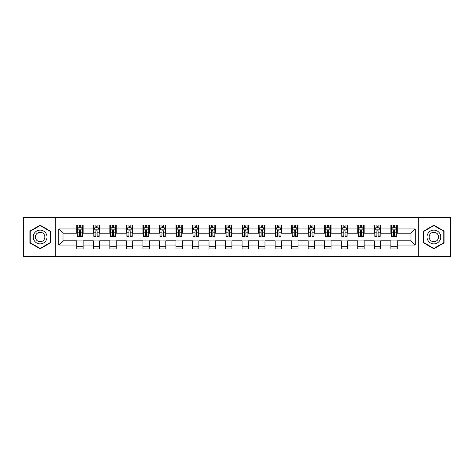 <?xml version="1.0" encoding="UTF-8"?>
<svg xmlns="http://www.w3.org/2000/svg" width="474" height="474" viewBox="0 0 474 474"><rect width="100%" height="100%" fill="white"/><g stroke="black" fill="none" stroke-linecap="round" stroke-linejoin="round"><path stroke-width="0.71" d="M418.726 256.6L450.3 256.6L450.3 217.4L418.726 217.4L418.726 256.6L55.274 256.6L55.274 217.4L23.7 217.4L23.7 256.6L55.274 256.6M418.726 217.4L55.274 217.4M397.212 228.948L397.212 225.079L390.854 225.079L390.854 228.948L380.681 228.948L380.681 225.079L374.324 225.079L374.324 228.948L364.156 228.948L364.156 225.079L357.793 225.079L357.793 228.948L347.626 228.948L347.626 225.079L341.268 225.079L341.268 228.948L331.095 228.948L331.095 225.079L324.737 225.079L324.737 228.948L314.564 228.948L314.564 225.079L308.207 225.079L308.207 228.948L298.033 228.948L298.033 225.079L291.676 225.079L291.676 228.948L281.503 228.948L281.503 225.079L275.145 225.079L275.145 228.948L264.972 228.948L264.972 225.079L258.614 225.079L258.614 228.948L248.441 228.948L248.441 225.079L242.084 225.079L242.084 228.948L231.916 228.948L231.916 225.079L225.559 225.079L225.559 228.948L215.386 228.948L215.386 225.079L209.028 225.079L209.028 228.948L198.855 228.948L198.855 225.079L192.497 225.079L192.497 228.948L182.324 228.948L182.324 225.079L175.967 225.079L175.967 228.948L165.793 228.948L165.793 225.079L159.436 225.079L159.436 228.948L149.263 228.948L149.263 225.079L142.905 225.079L142.905 228.948L132.732 228.948L132.732 225.079L126.374 225.079L126.374 228.948L116.207 228.948L116.207 225.079L109.844 225.079L109.844 228.948L99.676 228.948L99.676 225.079L93.319 225.079L93.319 228.948L83.146 228.948L83.146 225.079L76.788 225.079L76.788 228.948L58.776 228.948L58.776 245.052L63.012 240.816L76.788 240.816L76.788 248.921L83.146 248.921L83.146 240.816L93.319 240.816L93.319 248.921L99.676 248.921L99.676 240.816L109.844 240.816L109.844 248.921L116.207 248.921L116.207 240.816L126.374 240.816L126.374 248.921L132.732 248.921L132.732 240.816L142.905 240.816L142.905 248.921L149.263 248.921L149.263 240.816L159.436 240.816L159.436 248.921L165.793 248.921L165.793 240.816L175.967 240.816L175.967 248.921L182.324 248.921L182.324 240.816L192.497 240.816L192.497 248.921L198.855 248.921L198.855 240.816L209.028 240.816L209.028 248.921L215.386 248.921L215.386 240.816L225.559 240.816L225.559 248.921L231.916 248.921L231.916 240.816L242.084 240.816L242.084 248.921L248.441 248.921L248.441 240.816L258.614 240.816L258.614 248.921L264.972 248.921L264.972 240.816L275.145 240.816L275.145 248.921L281.503 248.921L281.503 240.816L291.676 240.816L291.676 248.921L298.033 248.921L298.033 240.816L308.207 240.816L308.207 248.921L314.564 248.921L314.564 240.816L324.737 240.816L324.737 248.921L331.095 248.921L331.095 240.816L341.268 240.816L341.268 248.921L347.626 248.921L347.626 240.816L357.793 240.816L357.793 248.921L364.156 248.921L364.156 240.816L374.324 240.816L374.324 248.921L380.681 248.921L380.681 240.816L390.854 240.816L390.854 248.921L397.212 248.921L397.212 240.816L410.988 240.816L410.988 233.184L397.212 233.184L397.212 228.948L415.224 228.948L415.224 245.052L397.212 245.052M390.854 245.052L380.681 245.052M374.324 245.052L364.156 245.052M357.793 245.052L347.626 245.052M341.268 245.052L331.095 245.052M324.737 245.052L314.564 245.052M308.207 245.052L298.033 245.052M291.676 245.052L281.503 245.052M275.145 245.052L264.972 245.052M258.614 245.052L248.441 245.052M242.084 245.052L231.916 245.052M225.559 245.052L215.386 245.052M209.028 245.052L198.855 245.052M192.497 245.052L182.324 245.052M175.967 245.052L165.793 245.052M159.436 245.052L149.263 245.052M142.905 245.052L132.732 245.052M126.374 245.052L116.207 245.052M109.844 245.052L99.676 245.052M93.319 245.052L83.146 245.052M76.788 245.052L58.776 245.052M390.854 228.948L390.854 233.184L380.681 233.184L380.681 228.948M374.324 228.948L374.324 233.184L364.156 233.184L364.156 228.948M357.793 228.948L357.793 233.184L347.626 233.184L347.626 228.948M341.268 228.948L341.268 233.184L331.095 233.184L331.095 228.948M324.737 228.948L324.737 233.184L314.564 233.184L314.564 228.948M308.207 228.948L308.207 233.184L298.033 233.184L298.033 228.948M291.676 228.948L291.676 233.184L281.503 233.184L281.503 228.948M275.145 228.948L275.145 233.184L264.972 233.184L264.972 228.948M258.614 228.948L258.614 233.184L248.441 233.184L248.441 228.948M242.084 228.948L242.084 233.184L231.916 233.184L231.916 228.948M225.559 228.948L225.559 233.184L215.386 233.184L215.386 228.948M209.028 228.948L209.028 233.184L198.855 233.184L198.855 228.948M192.497 228.948L192.497 233.184L182.324 233.184L182.324 228.948M175.967 228.948L175.967 233.184L165.793 233.184L165.793 228.948M159.436 228.948L159.436 233.184L149.263 233.184L149.263 228.948M142.905 228.948L142.905 233.184L132.732 233.184L132.732 228.948M126.374 228.948L126.374 233.184L116.207 233.184L116.207 228.948M109.844 228.948L109.844 233.184L99.676 233.184L99.676 228.948M93.319 228.948L93.319 233.184L83.146 233.184L83.146 228.948M76.788 228.948L76.788 233.184L63.012 233.184L58.776 228.948M63.012 233.184L63.012 240.816M415.224 245.052L410.988 240.816M410.988 233.184L415.224 228.948M76.788 227.727L77.315 227.727M79.33 227.727L80.604 227.727M82.612 227.727L83.146 227.727M76.788 233.078L77.315 233.078M79.33 233.078L80.604 233.078M82.612 233.078L83.146 233.078M76.788 240.922L83.146 240.922M76.788 246.273L83.146 246.273M93.319 240.922L99.676 240.922M93.319 246.273L99.676 246.273M93.319 227.727L93.846 227.727M95.861 227.727L97.129 227.727M99.143 227.727L99.676 227.727M93.319 233.078L93.846 233.078M95.861 233.078L97.129 233.078M99.143 233.078L99.676 233.078M109.844 240.922L116.207 240.922M109.844 246.273L116.207 246.273M109.844 227.727L110.377 227.727M112.391 227.727L113.659 227.727M115.674 227.727L116.207 227.727M109.844 233.078L110.377 233.078M112.391 233.078L113.659 233.078M115.674 233.078L116.207 233.078M126.374 240.922L132.732 240.922M126.374 246.273L132.732 246.273M126.374 227.727L126.908 227.727M128.922 227.727L130.19 227.727M132.205 227.727L132.732 227.727M126.374 233.078L126.908 233.078M128.922 233.078L130.19 233.078M132.205 233.078L132.732 233.078M142.905 240.922L149.263 240.922M142.905 246.273L149.263 246.273M142.905 227.727L143.438 227.727M145.447 227.727L146.721 227.727M148.735 227.727L149.263 227.727M142.905 233.078L143.438 233.078M145.447 233.078L146.721 233.078M148.735 233.078L149.263 233.078M159.436 240.922L165.793 240.922M159.436 246.273L165.793 246.273M159.436 227.727L159.969 227.727M161.978 227.727L163.252 227.727M165.266 227.727L165.793 227.727M159.436 233.078L159.969 233.078M161.978 233.078L163.252 233.078M165.266 233.078L165.793 233.078M175.967 240.922L182.324 240.922M175.967 246.273L182.324 246.273M175.967 227.727L176.494 227.727M178.508 227.727L179.782 227.727M181.797 227.727L182.324 227.727M175.967 233.078L176.494 233.078M178.508 233.078L179.782 233.078M181.797 233.078L182.324 233.078M192.497 240.922L198.855 240.922M192.497 246.273L198.855 246.273M192.497 227.727L193.025 227.727M195.039 227.727L196.313 227.727M198.322 227.727L198.855 227.727M192.497 233.078L193.025 233.078M195.039 233.078L196.313 233.078M198.322 233.078L198.855 233.078M209.028 240.922L215.386 240.922M209.028 246.273L215.386 246.273M209.028 227.727L209.555 227.727M211.57 227.727L212.844 227.727M214.852 227.727L215.386 227.727M209.028 233.078L209.555 233.078M211.57 233.078L212.844 233.078M214.852 233.078L215.386 233.078M225.559 240.922L231.916 240.922M225.559 246.273L231.916 246.273M225.559 227.727L226.086 227.727M228.101 227.727L229.369 227.727M231.383 227.727L231.916 227.727M225.559 233.078L226.086 233.078M228.101 233.078L229.369 233.078M231.383 233.078L231.916 233.078M242.084 240.922L248.441 240.922M242.084 246.273L248.441 246.273M242.084 227.727L242.617 227.727M244.631 227.727L245.899 227.727M247.914 227.727L248.441 227.727M242.084 233.078L242.617 233.078M244.631 233.078L245.899 233.078M247.914 233.078L248.441 233.078M258.614 240.922L264.972 240.922M258.614 246.273L264.972 246.273M258.614 227.727L259.148 227.727M261.156 227.727L262.43 227.727M264.445 227.727L264.972 227.727M258.614 233.078L259.148 233.078M261.156 233.078L262.43 233.078M264.445 233.078L264.972 233.078M275.145 240.922L281.503 240.922M275.145 246.273L281.503 246.273M275.145 227.727L275.678 227.727M277.687 227.727L278.961 227.727M280.975 227.727L281.503 227.727M275.145 233.078L275.678 233.078M277.687 233.078L278.961 233.078M280.975 233.078L281.503 233.078M291.676 240.922L298.033 240.922M291.676 246.273L298.033 246.273M291.676 227.727L292.203 227.727M294.218 227.727L295.492 227.727M297.506 227.727L298.033 227.727M291.676 233.078L292.203 233.078M294.218 233.078L295.492 233.078M297.506 233.078L298.033 233.078M308.207 240.922L314.564 240.922M308.207 246.273L314.564 246.273M308.207 227.727L308.734 227.727M310.748 227.727L312.022 227.727M314.031 227.727L314.564 227.727M308.207 233.078L308.734 233.078M310.748 233.078L312.022 233.078M314.031 233.078L314.564 233.078M324.737 240.922L331.095 240.922M324.737 246.273L331.095 246.273M324.737 227.727L325.265 227.727M327.279 227.727L328.553 227.727M330.562 227.727L331.095 227.727M324.737 233.078L325.265 233.078M327.279 233.078L328.553 233.078M330.562 233.078L331.095 233.078M341.268 240.922L347.626 240.922M341.268 246.273L347.626 246.273M341.268 227.727L341.795 227.727M343.81 227.727L345.078 227.727M347.092 227.727L347.626 227.727M341.268 233.078L341.795 233.078M343.81 233.078L345.078 233.078M347.092 233.078L347.626 233.078M357.793 240.922L364.156 240.922M357.793 246.273L364.156 246.273M357.793 227.727L358.326 227.727M360.341 227.727L361.609 227.727M363.623 227.727L364.156 227.727M357.793 233.078L358.326 233.078M360.341 233.078L361.609 233.078M363.623 233.078L364.156 233.078M374.324 240.922L380.681 240.922M374.324 246.273L380.681 246.273M374.324 227.727L374.857 227.727M376.871 227.727L378.139 227.727M380.154 227.727L380.681 227.727M374.324 233.078L374.857 233.078M376.871 233.078L378.139 233.078M380.154 233.078L380.681 233.078M390.854 240.922L397.212 240.922M390.854 246.273L397.212 246.273M390.854 227.727L391.388 227.727M393.396 227.727L394.67 227.727M396.685 227.727L397.212 227.727M390.854 233.078L391.388 233.078M393.396 233.078L394.67 233.078M396.685 233.078L397.212 233.078M40.124 248.809L50.351 242.901L50.351 231.099L40.124 225.191L29.898 231.099L29.898 242.901L40.124 248.809M444.102 231.099L433.876 225.191L423.649 231.099L423.649 242.901L433.876 248.809L444.102 242.901L444.102 231.099M80.604 226.459L79.33 226.459M82.612 235.033L80.604 235.033L80.604 236.366L82.612 236.366L82.612 229.902L81.558 227.781L78.376 227.781L77.315 229.902L77.315 236.366L79.33 236.366L79.33 235.033L77.315 235.033M77.315 229.902L77.315 225.079M82.612 229.902L82.612 225.079M79.33 227.781L79.33 225.079M80.604 225.079L80.604 227.781M80.604 235.033L80.604 230.696C80.177 229.878 79.756 229.878 79.33 230.696L79.33 235.033M46.091 240.442A6.885 6.885 0 0 0 43.567 231.034A6.885 6.885 0 0 0 34.158 233.558A6.885 6.885 0 0 0 36.682 242.966A6.885 6.885 0 0 0 46.091 240.442M44.206 239.358A4.716 4.716 0 0 0 42.482 232.918A4.716 4.716 0 0 0 36.042 234.642A4.716 4.716 0 0 0 37.766 241.082A4.716 4.716 0 0 0 44.206 239.358M30.218 242.718L30.218 231.282L40.124 225.559L50.031 231.282L50.031 242.718L40.124 248.441L30.218 242.718M433.876 230.115A6.885 6.885 0 0 0 426.991 237A6.885 6.885 0 0 0 433.876 243.885A6.885 6.885 0 0 0 440.761 237A6.885 6.885 0 0 0 433.876 230.115M433.876 232.284A4.716 4.716 0 0 0 429.16 237A4.716 4.716 0 0 0 433.876 241.716A4.716 4.716 0 0 0 438.592 237A4.716 4.716 0 0 0 433.876 232.284M443.783 242.718L433.876 248.441L423.969 242.718L423.969 231.282L433.876 225.559L443.783 231.282L443.783 242.718M97.129 226.459L95.861 226.459M99.143 235.033L97.129 235.033L97.129 236.366L99.143 236.366L99.143 229.902L98.082 227.781L94.907 227.781L93.846 229.902L93.846 236.366L95.861 236.366L95.861 235.033L93.846 235.033M93.846 229.902L93.846 225.079M99.143 229.902L99.143 225.079M95.861 227.781L95.861 225.079M97.129 225.079L97.129 227.781M97.129 235.033L97.129 230.696C96.708 229.878 96.281 229.878 95.861 230.696L95.861 235.033M113.659 226.459L112.391 226.459M115.674 235.033L113.659 235.033L113.659 236.366L115.674 236.366L115.674 229.902L114.613 227.781L111.437 227.781L110.377 229.902L110.377 236.366L112.391 236.366L112.391 235.033L110.377 235.033M110.377 229.902L110.377 225.079M115.674 229.902L115.674 225.079M112.391 227.781L112.391 225.079M113.659 225.079L113.659 227.781M113.659 235.033L113.659 230.696C113.239 229.878 112.812 229.878 112.391 230.696L112.391 235.033M130.19 226.459L128.922 226.459M132.205 235.033L130.19 235.033L130.19 236.366L132.205 236.366L132.205 229.902L131.144 227.781L127.968 227.781L126.908 229.902L126.908 236.366L128.922 236.366L128.922 235.033L126.908 235.033M126.908 229.902L126.908 225.079M132.205 229.902L132.205 225.079M128.922 227.781L128.922 225.079M130.19 225.079L130.19 227.781M130.19 235.033L130.19 230.696C129.769 229.878 129.343 229.878 128.922 230.696L128.922 235.033M146.721 226.459L145.447 226.459M148.735 235.033L146.721 235.033L146.721 236.366L148.735 236.366L148.735 229.902L147.675 227.781L144.493 227.781L143.438 229.902L143.438 236.366L145.447 236.366L145.447 235.033L143.438 235.033M143.438 229.902L143.438 225.079M148.735 229.902L148.735 225.079M145.447 227.781L145.447 225.079M146.721 225.079L146.721 227.781M146.721 235.033L146.721 230.696C146.3 229.878 145.874 229.878 145.447 230.696L145.447 235.033M163.252 226.459L161.978 226.459M165.266 235.033L163.252 235.033L163.252 236.366L165.266 236.366L165.266 229.902L164.205 227.781L161.024 227.781L159.969 229.902L159.969 236.366L161.978 236.366L161.978 235.033L159.969 235.033M159.969 229.902L159.969 225.079M165.266 229.902L165.266 225.079M161.978 227.781L161.978 225.079M163.252 225.079L163.252 227.781M163.252 235.033L163.252 230.696C162.825 229.878 162.404 229.878 161.978 230.696L161.978 235.033M179.782 226.459L178.508 226.459M181.797 235.033L179.782 235.033L179.782 236.366L181.797 236.366L181.797 229.902L180.736 227.781L177.554 227.781L176.494 229.902L176.494 236.366L178.508 236.366L178.508 235.033L176.494 235.033M176.494 229.902L176.494 225.079M181.797 229.902L181.797 225.079M178.508 227.781L178.508 225.079M179.782 225.079L179.782 227.781M179.782 235.033L179.782 230.696C179.356 229.878 178.935 229.878 178.508 230.696L178.508 235.033M196.313 226.459L195.039 226.459M198.322 235.033L196.313 235.033L196.313 236.366L198.322 236.366L198.322 229.902L197.267 227.781L194.085 227.781L193.025 229.902L193.025 236.366L195.039 236.366L195.039 235.033L193.025 235.033M193.025 229.902L193.025 225.079M198.322 229.902L198.322 225.079M195.039 227.781L195.039 225.079M196.313 225.079L196.313 227.781M196.313 235.033L196.313 230.696C195.886 229.878 195.466 229.878 195.039 230.696L195.039 235.033M212.844 226.459L211.57 226.459M214.852 235.033L212.844 235.033L212.844 236.366L214.852 236.366L214.852 229.902L213.792 227.781L210.616 227.781L209.555 229.902L209.555 236.366L211.57 236.366L211.57 235.033L209.555 235.033M209.555 229.902L209.555 225.079M214.852 229.902L214.852 225.079M211.57 227.781L211.57 225.079M212.844 225.079L212.844 227.781M212.844 235.033L212.844 230.696C212.417 229.878 211.997 229.878 211.57 230.696L211.57 235.033M229.369 226.459L228.101 226.459M231.383 235.033L229.369 235.033L229.369 236.366L231.383 236.366L231.383 229.902L230.323 227.781L227.147 227.781L226.086 229.902L226.086 236.366L228.101 236.366L228.101 235.033L226.086 235.033M226.086 229.902L226.086 225.079M231.383 229.902L231.383 225.079M228.101 227.781L228.101 225.079M229.369 225.079L229.369 227.781M229.369 235.033L229.369 230.696C228.948 229.878 228.521 229.878 228.101 230.696L228.101 235.033M245.899 226.459L244.631 226.459M247.914 235.033L245.899 235.033L245.899 236.366L247.914 236.366L247.914 229.902L246.853 227.781L243.677 227.781L242.617 229.902L242.617 236.366L244.631 236.366L244.631 235.033L242.617 235.033M242.617 229.902L242.617 225.079M247.914 229.902L247.914 225.079M244.631 227.781L244.631 225.079M245.899 225.079L245.899 227.781M245.899 235.033L245.899 230.696C245.479 229.878 245.052 229.878 244.631 230.696L244.631 235.033M262.43 226.459L261.156 226.459M264.445 235.033L262.43 235.033L262.43 236.366L264.445 236.366L264.445 229.902L263.384 227.781L260.208 227.781L259.148 229.902L259.148 236.366L261.156 236.366L261.156 235.033L259.148 235.033M259.148 229.902L259.148 225.079M264.445 229.902L264.445 225.079M261.156 227.781L261.156 225.079M262.43 225.079L262.43 227.781M262.43 235.033L262.43 230.696C262.009 229.878 261.583 229.878 261.156 230.696L261.156 235.033M278.961 226.459L277.687 226.459M280.975 235.033L278.961 235.033L278.961 236.366L280.975 236.366L280.975 229.902L279.915 227.781L276.733 227.781L275.678 229.902L275.678 236.366L277.687 236.366L277.687 235.033L275.678 235.033M275.678 229.902L275.678 225.079M280.975 229.902L280.975 225.079M277.687 227.781L277.687 225.079M278.961 225.079L278.961 227.781M278.961 235.033L278.961 230.696C278.54 229.878 278.114 229.878 277.687 230.696L277.687 235.033M295.492 226.459L294.218 226.459M297.506 235.033L295.492 235.033L295.492 236.366L297.506 236.366L297.506 229.902L296.446 227.781L293.264 227.781L292.203 229.902L292.203 236.366L294.218 236.366L294.218 235.033L292.203 235.033M292.203 229.902L292.203 225.079M297.506 229.902L297.506 225.079M294.218 227.781L294.218 225.079M295.492 225.079L295.492 227.781M295.492 235.033L295.492 230.696C295.065 229.878 294.644 229.878 294.218 230.696L294.218 235.033M312.022 226.459L310.748 226.459M314.031 235.033L312.022 235.033L312.022 236.366L314.031 236.366L314.031 229.902L312.976 227.781L309.795 227.781L308.734 229.902L308.734 236.366L310.748 236.366L310.748 235.033L308.734 235.033M308.734 229.902L308.734 225.079M314.031 229.902L314.031 225.079M310.748 227.781L310.748 225.079M312.022 225.079L312.022 227.781M312.022 235.033L312.022 230.696C311.596 229.878 311.175 229.878 310.748 230.696L310.748 235.033M328.553 226.459L327.279 226.459M330.562 235.033L328.553 235.033L328.553 236.366L330.562 236.366L330.562 229.902L329.507 227.781L326.325 227.781L325.265 229.902L325.265 236.366L327.279 236.366L327.279 235.033L325.265 235.033M325.265 229.902L325.265 225.079M330.562 229.902L330.562 225.079M327.279 227.781L327.279 225.079M328.553 225.079L328.553 227.781M328.553 235.033L328.553 230.696C328.126 229.878 327.706 229.878 327.279 230.696L327.279 235.033M345.078 226.459L343.81 226.459M347.092 235.033L345.078 235.033L345.078 236.366L347.092 236.366L347.092 229.902L346.032 227.781L342.856 227.781L341.795 229.902L341.795 236.366L343.81 236.366L343.81 235.033L341.795 235.033M341.795 229.902L341.795 225.079M347.092 229.902L347.092 225.079M343.81 227.781L343.81 225.079M345.078 225.079L345.078 227.781M345.078 235.033L345.078 230.696C344.657 229.878 344.231 229.878 343.81 230.696L343.81 235.033M361.609 226.459L360.341 226.459M363.623 235.033L361.609 235.033L361.609 236.366L363.623 236.366L363.623 229.902L362.563 227.781L359.387 227.781L358.326 229.902L358.326 236.366L360.341 236.366L360.341 235.033L358.326 235.033M358.326 229.902L358.326 225.079M363.623 229.902L363.623 225.079M360.341 227.781L360.341 225.079M361.609 225.079L361.609 227.781M361.609 235.033L361.609 230.696C361.188 229.878 360.761 229.878 360.341 230.696L360.341 235.033M378.139 226.459L376.871 226.459M380.154 235.033L378.139 235.033L378.139 236.366L380.154 236.366L380.154 229.902L379.093 227.781L375.918 227.781L374.857 229.902L374.857 236.366L376.871 236.366L376.871 235.033L374.857 235.033M374.857 229.902L374.857 225.079M380.154 229.902L380.154 225.079M376.871 227.781L376.871 225.079M378.139 225.079L378.139 227.781M378.139 235.033L378.139 230.696C377.719 229.878 377.292 229.878 376.871 230.696L376.871 235.033M394.67 226.459L393.396 226.459M396.685 235.033L394.67 235.033L394.67 236.366L396.685 236.366L396.685 229.902L395.624 227.781L392.442 227.781L391.388 229.902L391.388 236.366L393.396 236.366L393.396 235.033L391.388 235.033M391.388 229.902L391.388 225.079M396.685 229.902L396.685 225.079M393.396 227.781L393.396 225.079M394.67 225.079L394.67 227.781M394.67 235.033L394.67 230.696C394.25 229.878 393.823 229.878 393.396 230.696L393.396 235.033M82.589 229.849L77.345 229.849M77.315 227.911L78.311 227.911M81.617 227.911L82.612 227.911M79.33 232.195L77.315 232.195M82.612 232.195L80.604 232.195M80.604 227.129L79.33 227.129M99.119 229.849L93.876 229.849M93.846 227.911L94.841 227.911M98.148 227.911L99.143 227.911M95.861 232.195L93.846 232.195M99.143 232.195L97.129 232.195M97.129 227.129L95.861 227.129M115.65 229.849L110.401 229.849M110.377 227.911L111.372 227.911M114.678 227.911L115.674 227.911M112.391 232.195L110.377 232.195M115.674 232.195L113.659 232.195M113.659 227.129L112.391 227.129M132.175 229.849L126.931 229.849M126.908 227.911L127.903 227.911M131.209 227.911L132.205 227.911M128.922 232.195L126.908 232.195M132.205 232.195L130.19 232.195M130.19 227.129L128.922 227.129M148.706 229.849L143.462 229.849M143.438 227.911L144.434 227.911M147.74 227.911L148.735 227.911M145.447 232.195L143.438 232.195M148.735 232.195L146.721 232.195M146.721 227.129L145.447 227.129M165.236 229.849L159.993 229.849M159.969 227.911L160.964 227.911M164.271 227.911L165.266 227.911M161.978 232.195L159.969 232.195M165.266 232.195L163.252 232.195M163.252 227.129L161.978 227.129M181.767 229.849L176.524 229.849M176.494 227.911L177.489 227.911M180.795 227.911L181.797 227.911M178.508 232.195L176.494 232.195M181.797 232.195L179.782 232.195M179.782 227.129L178.508 227.129M198.298 229.849L193.054 229.849M193.025 227.911L194.02 227.911M197.326 227.911L198.322 227.911M195.039 232.195L193.025 232.195M198.322 232.195L196.313 232.195M196.313 227.129L195.039 227.129M214.829 229.849L209.585 229.849M209.555 227.911L210.551 227.911M213.857 227.911L214.852 227.911M211.57 232.195L209.555 232.195M214.852 232.195L212.844 232.195M212.844 227.129L211.57 227.129M231.359 229.849L226.11 229.849M226.086 227.911L227.082 227.911M230.388 227.911L231.383 227.911M228.101 232.195L226.086 232.195M231.383 232.195L229.369 232.195M229.369 227.129L228.101 227.129M247.89 229.849L242.641 229.849M242.617 227.911L243.612 227.911M246.918 227.911L247.914 227.911M244.631 232.195L242.617 232.195M247.914 232.195L245.899 232.195M245.899 227.129L244.631 227.129M264.415 229.849L259.171 229.849M259.148 227.911L260.143 227.911M263.449 227.911L264.445 227.911M261.156 232.195L259.148 232.195M264.445 232.195L262.43 232.195M262.43 227.129L261.156 227.129M280.946 229.849L275.702 229.849M275.678 227.911L276.674 227.911M279.98 227.911L280.975 227.911M277.687 232.195L275.678 232.195M280.975 232.195L278.961 232.195M278.961 227.129L277.687 227.129M297.476 229.849L292.233 229.849M292.203 227.911L293.205 227.911M296.511 227.911L297.506 227.911M294.218 232.195L292.203 232.195M297.506 232.195L295.492 232.195M295.492 227.129L294.218 227.129M314.007 229.849L308.764 229.849M308.734 227.911L309.729 227.911M313.036 227.911L314.031 227.911M310.748 232.195L308.734 232.195M314.031 232.195L312.022 232.195M312.022 227.129L310.748 227.129M330.538 229.849L325.294 229.849M325.265 227.911L326.26 227.911M329.566 227.911L330.562 227.911M327.279 232.195L325.265 232.195M330.562 232.195L328.553 232.195M328.553 227.129L327.279 227.129M347.069 229.849L341.825 229.849M341.795 227.911L342.791 227.911M346.097 227.911L347.092 227.911M343.81 232.195L341.795 232.195M347.092 232.195L345.078 232.195M345.078 227.129L343.81 227.129M363.599 229.849L358.35 229.849M358.326 227.911L359.322 227.911M362.628 227.911L363.623 227.911M360.341 232.195L358.326 232.195M363.623 232.195L361.609 232.195M361.609 227.129L360.341 227.129M380.124 229.849L374.881 229.849M374.857 227.911L375.852 227.911M379.159 227.911L380.154 227.911M376.871 232.195L374.857 232.195M380.154 232.195L378.139 232.195M378.139 227.129L376.871 227.129M396.655 229.849L391.411 229.849M391.388 227.911L392.383 227.911M395.689 227.911L396.685 227.911M393.396 232.195L391.388 232.195M396.685 232.195L394.67 232.195M394.67 227.129L393.396 227.129"/></g></svg>
